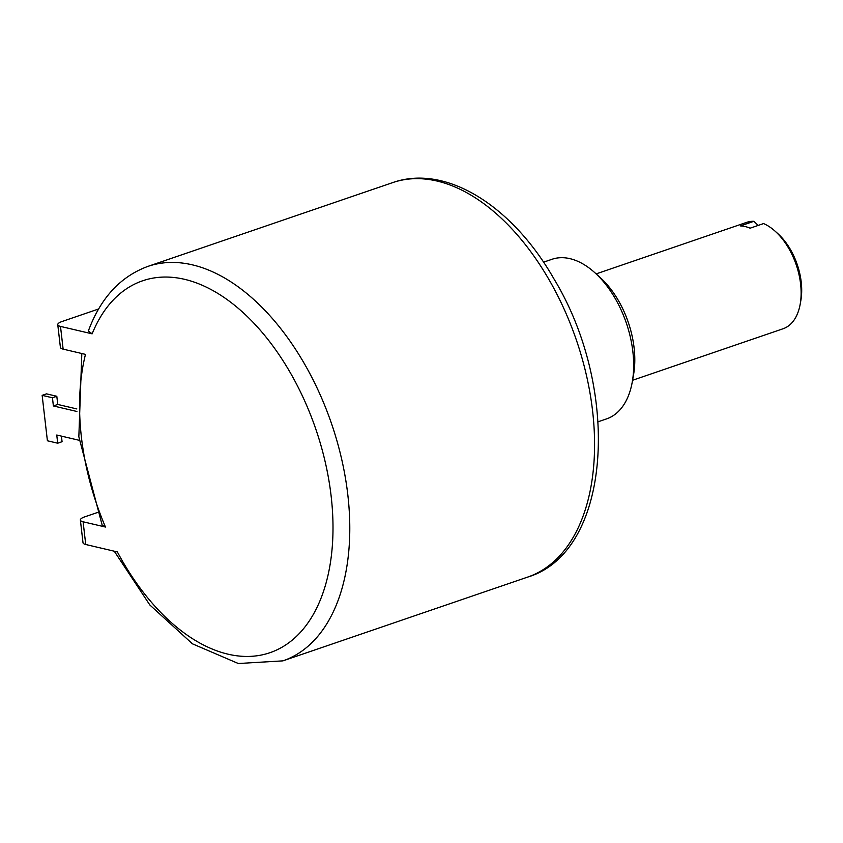 <?xml version="1.0" encoding="UTF-8"?>
<svg xmlns="http://www.w3.org/2000/svg" width="843" height="843" viewBox="0 0 843 843"><rect width="100%" height="100%" fill="white"/><g stroke="black" fill="none" stroke-linecap="round" stroke-linejoin="round"><path stroke-width="1.26" d="M543.524 262.173L551.975 259.286A84.342 49.695 71.1 0 1 569.984 258.653A84.342 49.695 71.1 0 1 594.884 272.742A84.342 49.695 71.1 0 1 632.271 381.953A84.342 49.695 71.1 0 1 606.602 418.876L598.151 421.774M594.884 272.742L600.406 277.747A74.816 44.078 71.1 0 1 633.567 374.608L632.271 381.953M596.149 273.88L746.677 222.352A56.228 33.13 71.1 0 1 753.895 221.298L740.417 225.913A56.228 33.13 71.1 0 1 745.201 226.556A56.228 33.13 71.1 0 1 750.101 228.19L763.579 223.574A56.228 33.13 71.1 0 1 775.275 231.33A56.228 33.13 71.1 0 1 800.197 304.133A56.228 33.13 71.1 0 1 783.094 328.749L632.566 380.277M775.275 231.33L778.047 233.827A51.465 30.316 71.1 0 1 800.85 300.466L800.197 304.133M753.895 221.298L758.163 225.429M79.284 440.32L56.755 435.03L57.693 443.207L47.408 440.784L42.15 395.346L52.445 397.77L53.383 405.947L76.903 411.479M61.423 436.126L62.066 441.711L57.693 443.207M42.15 395.346L46.523 393.86L56.808 396.273L57.756 404.45L76.839 408.939M53.383 405.947L57.756 404.45M52.445 397.77L56.808 396.273M98.631 308.981L62.034 321.51A11.907 3.34 -6.6 0 0 57.767 324.66A11.907 3.34 -6.6 0 0 60.496 326.41L92.129 333.839L88.357 330.993C100.549 298.064 120.391 276.536 147.883 266.399L392.669 182.615A208.474 122.825 71.1 0 1 437.18 181.066A208.474 122.825 71.1 0 1 586.465 375.451A208.474 122.825 71.1 0 1 527.686 577.086C611.797 551.986 621.228 389.35 553.893 278.78C512.565 206.303 446.126 163.668 392.669 182.615M97.24 512.576L84.648 516.885A11.907 3.34 -6.6 0 0 80.38 520.036A11.907 3.34 -6.6 0 0 83.099 521.785L105.459 527.044A196.556 115.807 -108.9 0 1 85.48 354.376L63.13 349.128A11.907 3.34 173.4 0 1 60.401 347.379L57.767 324.66M92.129 333.839A196.556 115.807 -108.9 0 1 273.448 346.747A196.556 115.807 -108.9 0 1 305.746 625.928A196.556 115.807 -108.9 0 1 117.367 551.933L85.733 544.504A11.907 3.34 173.4 0 1 83.004 542.755L80.38 520.036M105.459 527.044L102.203 525.252L78.842 436.79L81.824 353.523M114.269 551.206L149.822 604.958L192.446 643.82L238.316 663.515L282.9 660.87A208.474 122.825 -108.9 0 0 341.678 459.235A208.474 122.825 -108.9 0 0 192.394 264.85A208.474 122.825 -108.9 0 0 147.883 266.399M60.496 326.41L63.13 349.128M83.099 521.785L85.733 544.504M282.9 660.87L527.686 577.086"/></g></svg>
